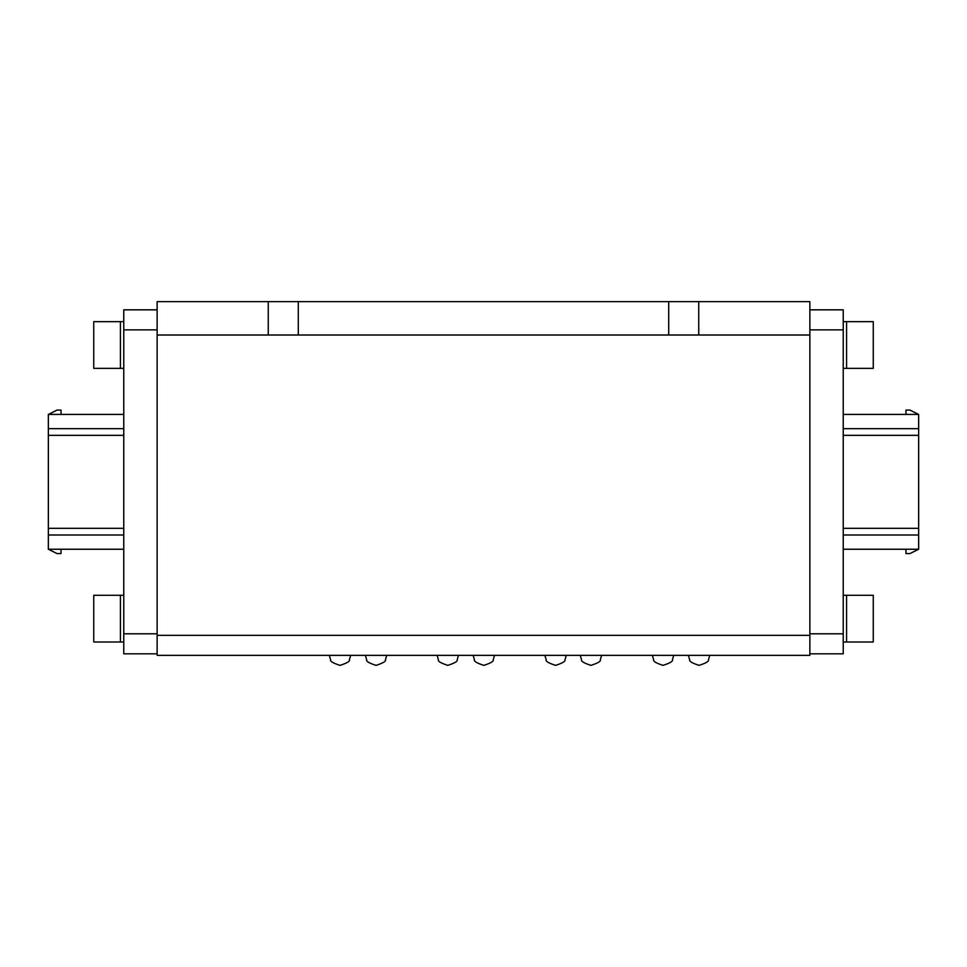 <?xml version="1.0" encoding="UTF-8"?>
<svg xmlns="http://www.w3.org/2000/svg" width="967" height="967" viewBox="0 0 967 967"><rect width="100%" height="100%" fill="white"/><g stroke="black" fill="none" stroke-linecap="round" stroke-linejoin="round"><path stroke-width="1.45" d="M809.862 335.005L809.862 655.36L157.137 655.36L157.137 301.631L809.862 301.631L809.862 335.005L698.742 335.005L698.742 301.631M698.742 335.005L298.295 335.005L298.295 301.631M157.137 335.005L298.295 335.005M668.705 335.005L668.705 301.631M268.258 335.005L268.258 301.631M843.236 595.285L846.572 595.285L846.572 642.003L873.261 642.003L873.261 595.285L846.572 595.285L846.572 642.003L843.236 642.003M843.236 321.648L846.572 321.648L846.572 368.367L873.261 368.367L873.261 321.648L846.572 321.648L846.572 368.367L843.236 368.367M123.764 642.003L120.428 642.003L120.428 595.285L93.739 595.285L93.739 642.003L120.428 642.003L120.428 595.285L123.764 595.285M123.764 368.367L120.428 368.367L120.428 321.648L93.739 321.648L93.739 368.367L120.428 368.367L120.428 321.648L123.764 321.648M48.507 549.244L57.029 553.583L48.35 549.244L48.35 435.343L123.764 435.343M61.03 414.42L61.03 410.081L57.029 410.081L48.35 414.42L48.35 435.343M157.137 653.825L123.764 653.825L123.764 309.839L157.137 309.839M123.764 414.42L48.35 414.42M123.764 549.244L48.35 549.244M61.03 549.244L61.03 553.583L57.029 553.583M57.029 410.081L48.507 414.42M918.493 414.42L909.971 410.081L918.65 414.42L918.65 528.32L843.236 528.32M905.97 549.244L905.97 553.583L909.971 553.583L918.65 549.244L918.65 528.32M809.862 309.839L843.236 309.839L843.236 653.825L809.862 653.825M843.236 549.244L918.65 549.244M843.236 414.42L918.65 414.42M905.97 414.42L905.97 410.081L909.971 410.081M909.971 553.583L918.493 549.244M809.862 635.331L157.137 635.331M157.137 633.796L123.764 633.796M123.764 329.868L157.137 329.868M123.764 428.671L48.35 428.671M123.764 528.32L48.35 528.32M123.764 534.993L48.35 534.993M809.862 329.868L843.236 329.868M843.236 633.796L809.862 633.796M843.236 534.993L918.65 534.993M843.236 435.343L918.65 435.343M843.236 428.671L918.65 428.671M688.395 655.36L689.689 659.82C689.048 661.295 692.179 663.144 699.068 665.369L699.093 665.369C705.97 663.144 709.101 661.295 708.46 659.82L709.754 655.36M652.35 655.36L653.644 659.82C653.003 661.295 656.134 663.144 663.036 665.369C669.926 663.144 673.056 661.295 672.428 659.82L673.709 655.36M580.273 655.36L581.566 659.82C580.925 661.295 584.056 663.144 590.958 665.369L590.97 665.369C597.848 663.144 600.978 661.295 600.338 659.82L601.631 655.36M544.904 655.36L546.186 659.82C545.557 661.295 548.688 663.144 555.578 665.369C562.48 663.144 565.61 661.295 564.97 659.82L566.263 655.36M473.153 655.36L474.446 659.82C473.806 661.295 476.936 663.144 483.838 665.369C490.728 663.144 493.859 661.295 493.218 659.82L494.512 655.36M437.12 655.36L438.402 659.82C437.773 661.295 440.904 663.144 447.794 665.369L447.818 665.369M458.467 655.36L457.186 659.82C457.814 661.295 454.683 663.144 447.794 665.369M365.369 655.36L366.662 659.82C366.022 661.295 369.152 663.144 376.042 665.369L376.066 665.369C382.944 663.144 386.075 661.295 385.434 659.82L386.727 655.36M329.324 655.36L330.617 659.82C329.977 661.295 333.107 663.144 340.009 665.369L339.985 665.369M350.683 655.36L349.401 659.82C350.03 661.295 346.899 663.144 340.009 665.369L340.033 665.369"/></g></svg>
